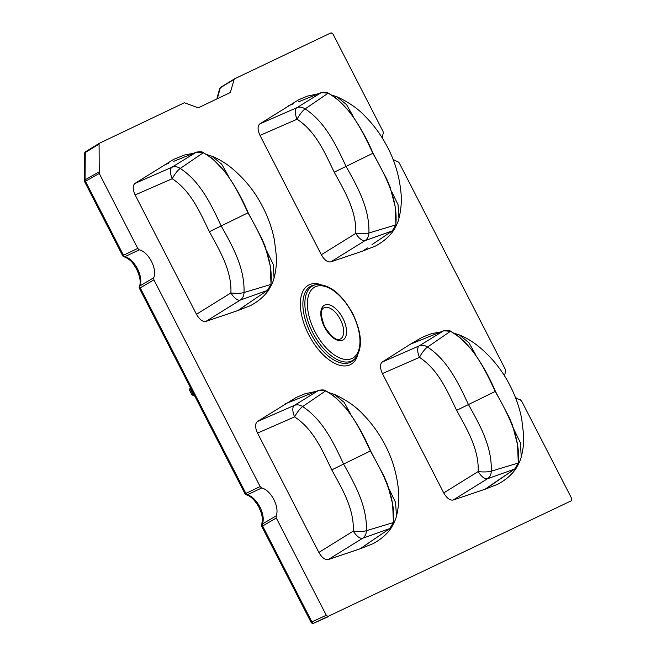 <?xml version="1.0" encoding="UTF-8"?>
<svg xmlns="http://www.w3.org/2000/svg" width="656" height="656" viewBox="0 0 656 656"><rect width="100%" height="100%" fill="white"/><g stroke="black" fill="none" stroke-linecap="round" stroke-linejoin="round"><path stroke-width="0.98" d="M234.545 78.843L331.132 32.8L333.076 34.202L383.055 131.454L383.325 133.496A16.867 8.708 62.2 0 0 382.341 138.113M392.985 159.203A16.867 8.708 62.2 0 0 397.7 161.483L399.225 162.926L505.448 369.607L505.719 371.649A16.867 8.708 62.2 0 0 504.735 376.265M234.446 78.9L220.67 87.305A2.107 1.107 58.6 0 0 220.613 87.33A2.107 1.107 58.6 0 0 220.309 87.789L234.184 79.327L230.322 92.529L198.227 107.83L184.369 102.762L99.441 143.246L85.633 151.675A2.107 1.123 58.6 0 0 85.272 152.528L85.05 179.801A2.107 1.181 60.6 0 0 85.444 181.269L123.443 255.209A2.107 1.181 64.5 0 0 124.919 256.644A17.868 9.225 -117.8 0 1 137.489 268.845A17.868 9.225 -117.8 0 1 139.941 285.868L153.643 277.824A16.867 8.708 62.2 0 0 151.479 261.432A16.867 8.708 62.2 0 0 139.269 249.846L124.919 256.644A2.107 1.648 -76.6 0 1 124.017 256.742C132.233 260.375 133.07 263.786 136.456 268.87C140.113 276.684 141.089 282.556 139.375 286.5A2.107 1.673 24.2 0 1 139.941 285.868A2.107 1.181 59.7 0 0 140.228 287.877L245.836 493.361A2.107 1.181 64.5 0 0 247.312 494.796A2.107 1.648 103.4 0 1 246.41 494.895C250.6 495.961 254.774 500.044 258.923 507.162L261.482 513.41L262.49 518.535L261.769 524.652A2.107 2.107 0 0 0 261.818 526.481L262.621 526.03L311.838 621.79A2.107 1.181 65.7 0 0 313.773 623.2L313.773 623.2A2.107 1.181 65.7 0 0 313.781 623.192L571.581 500.667L571.606 498.33L521.627 401.078L520.101 399.635A16.867 8.708 62.2 0 1 515.378 397.356M99.499 143.221L99.081 144.099L99.245 173.487L137.744 248.394L139.269 249.846M153.643 277.824L153.914 279.866L260.137 486.547L261.662 487.998L247.312 494.796A17.868 9.225 -117.8 0 1 259.883 506.998A17.868 9.225 -117.8 0 1 262.334 524.021L276.037 515.977A16.867 8.708 62.2 0 0 273.872 499.593A16.867 8.708 62.2 0 0 261.662 487.998M276.037 515.977L276.307 518.019L326.286 615.271L328.23 616.673M228.337 93.472L230.322 92.529M318.496 93.742L307.352 96.129L298.71 99.753L259.817 123.894C257.447 126.067 257.513 129.904 260.006 135.415L321.342 254.749C324.367 260.006 327.5 262.384 330.739 261.883L362.645 251.084L375.462 246.049C383.276 241.81 389.27 236.668 393.436 230.617C396.486 225.525 398.323 221.457 398.938 218.399L398.832 218.776M364.982 545.644L369.541 542.299A1.058 0.689 55.9 0 0 369.631 542.25L360.177 548.769L372.985 543.726C380.8 539.494 386.794 534.345 390.96 528.293C394.01 523.209 395.847 519.134 396.47 516.075L396.363 516.452M360.169 548.76L328.262 559.56C325.023 560.06 321.899 557.682 318.865 552.434L353.297 531.081A10.545 2.312 2.3 0 0 366.433 530.679L393.28 522.594C395.986 497.338 382.874 473.14 370.361 450.943C359.603 427.86 347.549 403.071 325.565 390.837L318.75 390.32A1.058 0.689 -112.1 0 1 318.808 390.295L296.2 399.455A1.058 0.689 -112.1 0 1 296.266 399.438M316.028 391.419L304.876 393.805L296.233 397.438L257.341 421.57C254.971 423.743 255.036 427.589 257.529 433.091L318.865 552.434M242.589 307.492L247.148 304.146A1.058 0.689 55.9 0 0 247.23 304.097L237.784 310.616L250.592 305.573C258.407 301.342 264.401 296.192 268.566 290.141C271.617 285.057 273.454 280.981 274.069 277.923L273.962 278.3M237.775 310.608L205.869 321.407C202.63 321.907 199.498 319.529 196.472 314.281L230.904 292.929A10.545 2.312 2.3 0 0 244.04 292.527L270.887 284.442C273.593 259.186 260.481 234.987 247.968 212.79C237.21 189.707 225.156 164.91 203.171 152.684L196.357 152.167A1.058 0.689 -112.1 0 1 196.48 152.118M193.627 153.266L184.303 155.046L173.84 159.285L134.947 183.418C132.578 185.591 132.643 189.436 135.136 194.939L196.472 314.281M521.331 456.551C520.716 459.61 518.88 463.677 515.829 468.769C511.664 474.821 505.669 479.962 497.855 484.202L485.046 489.245L494.411 482.775A1.058 0.689 55.9 0 0 494.501 482.726L494.501 482.726A1.058 0.689 55.9 0 0 494.575 482.668M453.132 500.036C449.893 500.536 446.769 498.158 443.735 492.91L478.167 471.557A10.545 2.312 2.3 0 0 491.303 471.147L518.15 463.07C520.856 437.814 507.744 413.616 495.231 391.419C484.472 368.328 472.418 343.539 450.434 331.313L427.523 347.049C447.523 360.226 458.216 382.653 468.368 404.391C479.872 425.014 492.041 446.326 491.303 471.147A10.545 8.708 70.2 0 1 487.416 478.773L453.132 500.036L485.038 489.237M443.735 492.91L382.399 373.567C379.906 368.057 379.84 364.219 382.21 362.046L419.135 345.909A10.545 8.733 58.4 0 1 427.523 347.049A10.545 2.64 -56.9 0 0 419.479 357.364A10.545 4.641 -113.6 0 1 419.135 345.909L443.62 330.796A1.058 0.689 -112.1 0 1 443.677 330.772L421.07 339.931A1.058 0.689 -112.1 0 1 421.136 339.915M494.411 482.775L514.673 469.056L518.306 462.923L517.51 444.473L512.492 425.186L508.982 416.896L495.419 391.337C489.155 376.552 481.307 362.727 471.869 349.853L461.709 339.308C460.086 337.405 456.396 334.724 450.647 331.28L443.62 330.796L410.484 344.146L382.21 362.046M410.484 344.146L421.103 337.906L425.908 335.798L431.566 333.674L440.898 331.895M190.593 387.893L189.42 389.951L191.823 394.617L194.143 394.797M189.42 389.951L190.33 387.393A1.058 0.59 56.1 0 0 190.297 387.417A1.058 0.59 56.1 0 0 190.174 388.18A9.733 5.027 62.2 0 0 193.676 394.978A1.058 0.599 68.1 0 0 194.397 395.338L194.397 395.338A1.058 0.599 68.1 0 0 194.414 395.33L194.397 395.338C192.282 395.183 191.421 394.945 191.823 394.617M234.495 78.868L220.613 87.33A2.107 2.107 0 0 0 219.678 88.576A2.107 1.583 15.4 0 1 220.309 87.789L217.292 98.736M99.4 143.279L85.69 151.651A2.107 1.123 58.6 0 0 85.633 151.675A2.107 2.107 0 0 0 84.624 153.463A2.107 1.304 0.5 0 1 85.272 152.528L99.081 144.099M261.769 524.652A2.107 1.673 -155.8 0 1 262.334 524.021A2.107 1.181 59.7 0 0 262.621 526.03L276.307 518.019M137.744 248.394L122.631 255.66L84.632 181.72A2.107 2.107 0 0 1 84.394 180.736A2.107 1.304 0.5 0 1 85.05 179.801L98.851 172.028M372.018 244.622A1.058 0.689 55.9 0 0 372.1 244.573L392.28 230.896L395.912 224.77L395.109 206.32L390.099 187.034L386.589 178.744L373.026 153.184C366.761 138.4 358.914 124.574 349.476 111.7L339.316 101.155C337.692 99.253 334.002 96.571 328.246 93.127L305.13 108.896C325.13 122.073 335.823 144.5 345.974 166.239C357.479 186.862 369.64 208.165 368.91 232.995L395.757 224.918C398.463 199.662 385.351 175.464 372.838 153.266C362.079 130.175 350.017 105.386 328.041 93.16L321.219 92.644A1.058 0.689 -112.1 0 1 321.35 92.594M321.342 254.749L355.773 233.405A10.545 2.312 2.3 0 0 368.91 232.995A10.545 8.708 70.2 0 1 365.023 240.621L392.28 230.896A1.058 0.689 55.9 0 0 392.444 230.781M330.739 261.883L365.023 240.621A10.545 4.617 58.2 0 1 355.773 233.405C356.684 211.15 344.703 191.306 334.24 172.192C324.753 152.725 316.151 131.782 297.086 119.212A10.545 2.64 -56.9 0 1 305.13 108.896A10.545 8.733 58.4 0 0 296.742 107.756L321.219 92.644L298.619 101.803A1.058 0.689 -112.1 0 1 298.677 101.778L298.677 101.778A1.058 0.689 -112.1 0 1 298.742 101.754M298.619 101.803L321.284 92.611C325.073 92.02 327.393 92.193 328.246 93.127L328.353 93.316M395.912 224.77C396.216 225.918 395.027 227.944 392.362 230.855L372.1 244.573A1.058 0.689 55.9 0 0 372.173 244.508M260.006 135.415L297.086 119.212A10.545 4.641 -113.6 0 1 296.742 107.756L259.817 123.894M362.653 251.084L367.458 247.968M288.091 105.993L293.355 103.787M369.541 542.299L389.803 528.58L393.436 522.455L392.641 504.005L387.622 484.71L384.113 476.42L370.55 450.861C364.285 436.084 356.438 422.251 346.999 409.377L336.84 398.832C335.216 396.929 331.526 394.256 325.778 390.804L302.654 406.581C322.654 419.75 333.346 442.177 343.498 463.923C355.003 484.538 367.171 505.85 366.433 530.679A10.545 8.708 70.2 0 1 362.547 538.297L328.262 559.56M257.529 433.091L294.61 416.888A10.545 4.641 -113.6 0 1 294.273 405.441A10.545 8.733 58.4 0 1 302.654 406.581A10.545 2.64 -56.9 0 0 294.61 416.888C313.675 429.459 322.276 450.401 331.764 469.868C342.227 488.982 354.215 508.826 353.297 531.081A10.545 4.617 58.2 0 0 362.547 538.297L389.803 528.58A1.058 0.689 55.9 0 0 389.885 528.531C392.559 525.628 393.739 523.603 393.436 522.455M290.879 401.464L296.2 399.455A1.058 0.689 -112.1 0 0 296.143 399.488L285.614 403.678M389.885 528.531L369.631 542.25A1.058 0.689 55.9 0 0 369.705 542.192M257.341 421.57L294.273 405.441L318.75 390.32L296.143 399.488M247.148 304.146L267.41 290.428L271.043 284.302L270.239 265.844L265.229 246.558L261.719 238.267L248.157 212.708C241.892 197.932 234.044 184.098 224.606 171.224L214.446 160.679C212.823 158.777 209.133 156.095 203.385 152.651L180.261 168.428C200.26 181.597 210.953 204.024 221.105 225.762C232.609 246.385 244.778 267.697 244.04 292.527A10.545 8.708 70.2 0 1 240.153 300.145L205.869 321.407M135.136 194.939L172.216 178.735A10.545 4.641 -113.6 0 1 171.872 167.288A10.545 8.733 58.4 0 1 180.261 168.428A10.545 2.64 -56.9 0 0 172.216 178.735C191.281 191.306 199.883 212.249 209.371 231.716C219.834 250.83 231.822 270.674 230.904 292.929A10.545 4.617 58.2 0 0 240.153 300.145L267.41 290.428A1.058 0.689 55.9 0 0 267.574 290.305M134.947 183.418L171.872 167.288L196.357 152.167L173.807 161.302A1.058 0.689 -112.1 0 1 173.873 161.286M271.043 284.302C271.346 285.45 270.157 287.476 267.492 290.378L247.23 304.097A1.058 0.689 55.9 0 0 247.304 304.04M173.75 161.335A1.058 0.689 -112.1 0 1 173.807 161.302L196.415 152.143C200.203 151.544 202.524 151.716 203.385 152.651L203.483 152.84M168.485 163.311L163.221 165.525M382.399 373.567L419.479 357.364C438.544 369.935 447.146 390.878 456.633 410.344C467.097 429.459 479.085 449.303 478.167 471.557A10.545 4.617 58.2 0 0 487.416 478.773L514.673 469.056A1.058 0.689 55.9 0 0 514.837 468.933M415.748 341.94L421.07 339.931A1.058 0.689 -112.1 0 0 421.013 339.956M518.306 462.923C518.609 464.071 517.42 466.104 514.755 469.007L489.852 486.121M355.101 358.545A42.32 21.845 -117.8 0 1 312.756 332.658A42.32 21.845 -117.8 0 1 316.118 284.671L314.273 285.007A42.894 22.14 62.2 0 0 310.87 333.65A42.894 22.14 62.2 0 0 353.781 359.882L355.101 358.545C362.932 348.541 362.145 333.543 352.731 313.56C341.497 293.568 329.287 283.941 316.118 284.671M314.896 331.583A40.278 20.795 62.2 0 0 352.083 358.447A40.278 20.795 62.2 0 0 352.452 313.675A40.278 20.795 62.2 0 0 315.265 286.811A40.278 20.795 62.2 0 0 314.896 331.583M357.815 354.765A44.928 23.19 -117.8 0 1 308.73 334.724A44.928 23.19 -117.8 0 1 320.768 284.565M342.875 318.242A19.721 10.184 -117.8 0 1 342.686 340.169A19.721 10.184 -117.8 0 1 324.474 327.016A19.721 10.184 -117.8 0 1 324.663 305.089A19.721 10.184 -117.8 0 1 342.875 318.242M340.128 339.136A17.622 9.094 62.2 0 0 340.374 319.513A17.622 9.094 62.2 0 0 323.687 307.992C320.259 309.739 320.62 316.044 324.753 326.893C331.436 336.905 336.561 340.989 340.128 339.136M261.818 526.481L311.026 622.241L326.286 615.271M153.914 279.866L139.416 288.328L245.024 493.812A2.107 2.107 0 0 0 246.41 494.895M245.024 493.812L260.137 486.547M99.245 173.487L84.632 181.72M334.24 172.192L372.723 153.356M391.558 191.306L398.053 204.729L398.946 218.399M353.207 116.448L346.581 104.665L336.954 96.776L331.6 95.013M331.764 469.868L370.246 451.033M318.808 390.295C322.596 389.697 324.917 389.869 325.778 390.804L325.876 390.992M389.082 488.982L395.576 502.406L396.47 516.075M350.73 414.133L344.113 402.341L334.478 394.453L329.123 392.698M209.371 231.716L247.853 212.88M228.337 175.972L221.712 164.189L212.085 156.3L206.73 154.545M266.689 250.83L273.183 264.253L274.077 277.923C275.955 270.961 276.701 263.573 276.315 255.807L274.446 240.244C272.092 228.304 267.976 216.783 262.105 205.697C254.815 191.659 245.008 179.408 232.7 168.936C225.935 163.295 219.063 159.08 212.068 156.292M456.633 410.344L495.116 391.509M443.677 330.772C447.466 330.173 449.786 330.345 450.647 331.28L450.746 331.469M475.6 354.601L468.974 342.817L459.348 334.929L453.993 333.166M513.951 429.459L520.446 442.882L521.233 456.929M328.221 616.681L313.773 623.2A2.107 2.107 0 0 1 311.026 622.241M139.375 286.5A2.107 2.107 0 0 0 139.416 288.328M122.631 255.66A2.107 2.107 0 0 0 124.017 256.742M84.394 180.736L84.624 153.463M216.824 98.966L219.678 88.576M398.93 218.432C401.251 208.928 401.89 199.949 400.849 191.495C399.127 175.209 394.494 160.097 386.966 146.149C381.177 135.202 374.076 125.435 365.671 116.85C358.52 108.978 348.943 102.287 336.938 96.768M396.462 516.108C398.782 506.604 399.414 497.625 398.372 489.171C396.65 472.886 392.026 457.773 384.49 443.825C378.701 432.878 371.608 423.112 363.194 414.526C356.044 406.654 346.466 399.963 334.462 394.445M459.331 334.921C466.326 337.701 473.197 341.924 479.962 347.565C492.271 358.037 502.078 370.287 509.368 384.326C515.239 395.412 519.355 406.925 521.709 418.872L523.578 434.436C523.964 442.201 523.217 449.59 521.331 456.584"/></g></svg>
